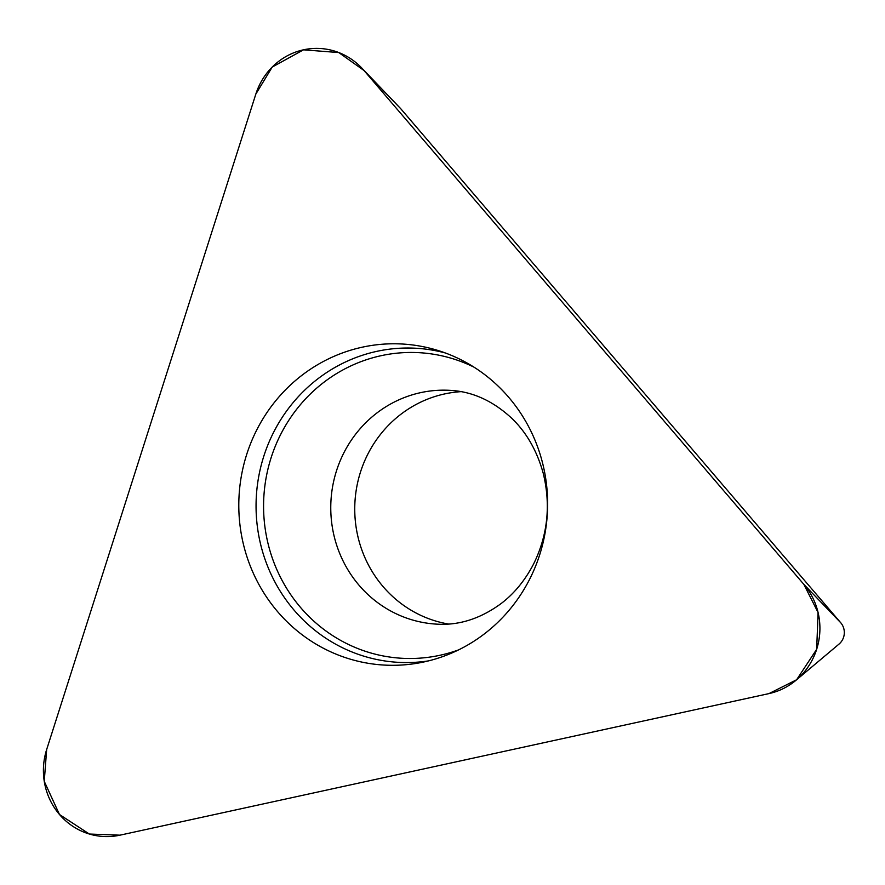 <?xml version="1.0" encoding="UTF-8"?>
<svg xmlns="http://www.w3.org/2000/svg" width="885" height="885" viewBox="0 0 885 885"><rect width="100%" height="100%" fill="white"/><g stroke="black" fill="none" stroke-linecap="round" stroke-linejoin="round"><path stroke-width="1.33" d="M460.952 391.657A117.085 112.428 -86.9 0 0 444.58 393.947A117.085 112.428 -86.9 0 0 354.763 511.087A117.085 112.428 -86.9 0 0 448.463 624.036M361.567 67.802L400.363 108.302A14.768 14.182 93.1 0 1 400.905 108.91L840.75 622.763A14.768 14.182 93.1 0 1 839.024 644.081L796.113 680.189A66.386 63.742 -86.9 0 0 803.845 584.354L364 70.501A66.386 63.742 -86.9 0 0 361.567 67.802A66.386 63.742 -86.9 0 0 255.831 94.098L46.662 749.54A66.386 63.742 -86.9 0 0 119.962 835.174L768.988 693.597A66.386 63.742 -86.9 0 0 796.113 680.189M362.175 347.208A160.782 154.399 -86.9 0 0 241.716 536.343A160.782 154.399 -86.9 0 0 421.946 662.367A160.782 154.399 -86.9 0 0 547.395 512.835A160.782 154.399 -86.9 0 0 438.706 350.703A160.782 154.399 -86.9 0 0 362.175 347.208M119.962 835.174L768.988 693.597L796.633 679.746L816.667 649.313L818.083 612.52L803.845 584.354L364 70.501L338.767 52.558L303.511 49.825L272.204 67.072L255.831 94.098L46.662 749.54L44.25 781.333L59.472 814.499L89.363 834.035L119.962 835.174M400.905 108.91L364 70.501M803.845 584.354L840.75 622.763M428.594 660.874A157.287 151.047 93.1 0 1 258.298 532.958A157.287 151.047 93.1 0 1 376.756 351.367A157.287 151.047 93.1 0 1 445.155 352.916M473.917 367.12A153.039 146.965 -86.9 0 0 381.015 355.715A153.039 146.965 -86.9 0 0 266.573 536.885A153.039 146.965 -86.9 0 0 440.099 655.243A153.039 146.965 -86.9 0 0 458.729 649.833M420.607 392.652A117.085 112.428 93.1 0 1 449.503 390.318C471.937 391.336 492.657 400.628 511.652 418.196C526.409 432.289 536.941 450.653 543.235 473.287C550.935 504.992 547.726 535.215 533.622 563.944C525.037 580.405 514.229 593.592 501.175 603.515C480.555 618.648 459.138 625.518 436.924 624.146A117.085 112.428 93.1 0 1 331.067 516.309A117.085 112.428 93.1 0 1 420.607 392.652"/></g></svg>
